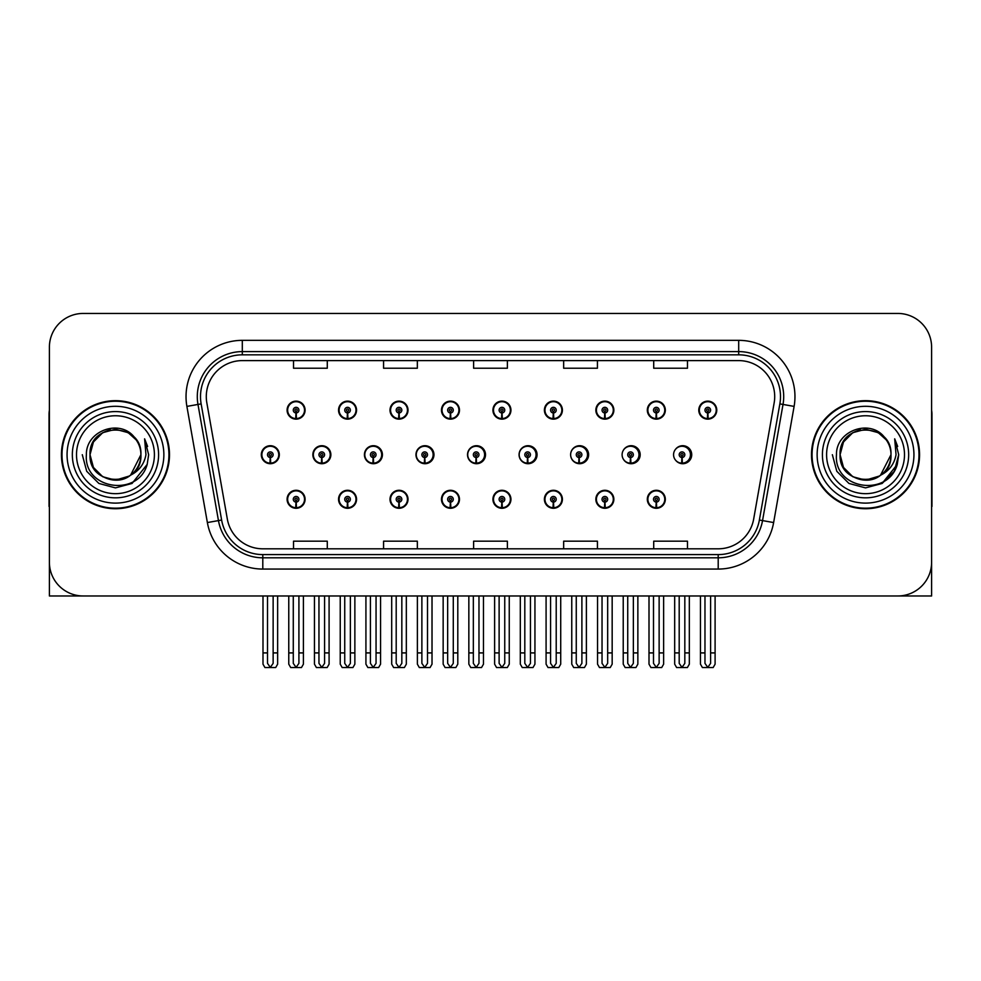 <?xml version="1.0" encoding="UTF-8"?>
<svg xmlns="http://www.w3.org/2000/svg" width="981" height="981" viewBox="0 0 981 981"><rect width="100%" height="100%" fill="white"/><g stroke="black" fill="none" stroke-linecap="round" stroke-linejoin="round"><path stroke-width="1.47" d="M865.536 595.97L931.607 595.97L931.607 347.213A33.771 33.771 0 0 0 897.848 313.442L83.152 313.442A33.771 33.771 0 0 0 49.393 347.213L49.393 595.97L115.464 595.97M647.313 499.28A9.001 9.001 0 0 0 656.314 508.281A9.001 9.001 0 0 0 665.326 499.28A9.001 9.001 0 0 0 656.314 490.279A9.001 9.001 0 0 0 647.313 499.28M492.928 499.28A9.001 9.001 0 0 0 501.941 508.281A9.001 9.001 0 0 0 510.942 499.28A9.001 9.001 0 0 0 501.941 490.279A9.001 9.001 0 0 0 492.928 499.28M441.475 499.28A9.001 9.001 0 0 0 450.475 508.281A9.001 9.001 0 0 0 459.476 499.28A9.001 9.001 0 0 0 450.475 490.279A9.001 9.001 0 0 0 441.475 499.28M595.859 499.28A9.001 9.001 0 0 0 604.86 508.281A9.001 9.001 0 0 0 613.861 499.28A9.001 9.001 0 0 0 604.86 490.279A9.001 9.001 0 0 0 595.859 499.28M390.009 499.28A9.001 9.001 0 0 0 399.009 508.281A9.001 9.001 0 0 0 408.022 499.28A9.001 9.001 0 0 0 399.009 490.279A9.001 9.001 0 0 0 390.009 499.28M338.543 499.28A9.001 9.001 0 0 0 347.556 508.281A9.001 9.001 0 0 0 356.557 499.28A9.001 9.001 0 0 0 347.556 490.279A9.001 9.001 0 0 0 338.543 499.28M544.394 499.28A9.001 9.001 0 0 0 553.394 508.281A9.001 9.001 0 0 0 562.407 499.28A9.001 9.001 0 0 0 553.394 490.279A9.001 9.001 0 0 0 544.394 499.28M364.417 454.706A9.001 9.001 0 0 0 373.418 463.706A9.001 9.001 0 0 0 382.418 454.706A9.001 9.001 0 0 0 373.418 445.705A9.001 9.001 0 0 0 364.417 454.706M415.969 454.706A9.001 9.001 0 0 0 424.969 463.706A9.001 9.001 0 0 0 433.97 454.706A9.001 9.001 0 0 0 424.969 445.705A9.001 9.001 0 0 0 415.969 454.706M467.52 454.706A9.001 9.001 0 0 0 476.521 463.706A9.001 9.001 0 0 0 485.521 454.706A9.001 9.001 0 0 0 476.521 445.705A9.001 9.001 0 0 0 467.52 454.706M519.072 454.706A9.001 9.001 0 0 0 528.072 463.706A9.001 9.001 0 0 0 537.073 454.706A9.001 9.001 0 0 0 528.072 445.705A9.001 9.001 0 0 0 519.072 454.706M578.962 457.514L578.716 463.142A8.437 8.437 0 0 1 570.635 454.706A9.001 9.001 0 0 0 579.624 463.706A9.001 9.001 0 0 0 588.625 454.706A9.001 9.001 0 0 0 579.624 445.705A9.001 9.001 0 0 0 570.623 454.706A8.437 8.437 0 0 1 579.084 446.269A8.437 8.437 0 0 1 587.521 454.706A8.437 8.437 0 0 1 579.452 463.142L579.207 457.514A2.808 2.808 0 0 0 581.892 454.706A2.808 2.808 0 0 0 579.084 451.898A2.808 2.808 0 0 0 576.264 454.706A2.808 2.808 0 0 0 578.962 457.514L579.035 455.834A1.128 1.128 0 0 1 577.956 454.706A1.128 1.128 0 0 1 579.084 453.578A1.128 1.128 0 0 1 580.212 454.706A1.128 1.128 0 0 1 579.133 455.834L579.207 457.514M623.07 458.63A9.001 9.001 0 0 0 640.176 454.706A9.001 9.001 0 0 0 623.07 450.782M675.553 460.15A9.001 9.001 0 0 0 691.728 454.706A9.001 9.001 0 0 0 675.553 449.261M312.865 454.706A9.001 9.001 0 0 0 321.866 463.706A9.001 9.001 0 0 0 330.867 454.706A9.001 9.001 0 0 0 321.866 445.705A9.001 9.001 0 0 0 312.865 454.706M698.779 410.132A9.001 9.001 0 0 0 707.779 419.145A9.001 9.001 0 0 0 716.78 410.132A9.001 9.001 0 0 0 707.779 401.131A9.001 9.001 0 0 0 698.779 410.132M390.009 410.132A9.001 9.001 0 0 0 399.009 419.145A9.001 9.001 0 0 0 408.022 410.132A9.001 9.001 0 0 0 399.009 401.131A9.001 9.001 0 0 0 390.009 410.132M441.475 410.132A9.001 9.001 0 0 0 450.475 419.145A9.001 9.001 0 0 0 459.476 410.132A9.001 9.001 0 0 0 450.475 401.131A9.001 9.001 0 0 0 441.475 410.132M492.928 410.132A9.001 9.001 0 0 0 501.941 419.145A9.001 9.001 0 0 0 510.942 410.132A9.001 9.001 0 0 0 501.941 401.131A9.001 9.001 0 0 0 492.928 410.132M595.859 410.132A9.001 9.001 0 0 0 604.86 419.145A9.001 9.001 0 0 0 613.861 410.132A9.001 9.001 0 0 0 604.86 401.131A9.001 9.001 0 0 0 595.859 410.132M647.313 410.132A9.001 9.001 0 0 0 656.314 419.145A9.001 9.001 0 0 0 665.326 410.132A9.001 9.001 0 0 0 656.314 401.131A9.001 9.001 0 0 0 647.313 410.132M338.543 410.132A9.001 9.001 0 0 0 347.556 419.145A9.001 9.001 0 0 0 356.557 410.132A9.001 9.001 0 0 0 347.556 401.131A9.001 9.001 0 0 0 338.543 410.132M544.394 410.132A9.001 9.001 0 0 0 553.394 419.145A9.001 9.001 0 0 0 562.407 410.132A9.001 9.001 0 0 0 553.394 401.131A9.001 9.001 0 0 0 544.394 410.132M287.09 499.28A9.001 9.001 0 0 0 296.09 508.281A9.001 9.001 0 0 0 305.091 499.28A9.001 9.001 0 0 0 296.09 490.279A9.001 9.001 0 0 0 287.09 499.28M261.314 454.706A9.001 9.001 0 0 0 270.315 463.706A9.001 9.001 0 0 0 279.315 454.706A9.001 9.001 0 0 0 270.315 445.705A9.001 9.001 0 0 0 261.314 454.706M287.09 410.132A9.001 9.001 0 0 0 296.09 419.145A9.001 9.001 0 0 0 305.091 410.132A9.001 9.001 0 0 0 296.09 401.131A9.001 9.001 0 0 0 287.09 410.132M61.435 454.706A54.029 54.029 0 0 0 115.464 508.734A54.029 54.029 0 0 0 169.492 454.706A54.029 54.029 0 0 0 115.464 400.677A54.029 54.029 0 0 0 61.435 454.706M811.508 454.706A54.029 54.029 0 0 0 865.536 508.734A54.029 54.029 0 0 0 919.565 454.706A54.029 54.029 0 0 0 865.536 400.677A54.029 54.029 0 0 0 811.508 454.706M206.292 396.631A36.015 36.015 0 0 1 242.307 360.603L738.693 360.603A36.015 36.015 0 0 1 774.156 402.884L753.678 519.035A36.015 36.015 0 0 1 718.202 548.808L262.798 548.808A36.015 36.015 0 0 1 227.322 519.035L206.844 402.884A36.015 36.015 0 0 1 206.292 396.631M200.504 396.631A41.803 41.803 0 0 0 201.142 403.89L221.62 520.04A41.803 41.803 0 0 0 262.798 554.596L718.202 554.596A41.803 41.803 0 0 0 759.38 520.04L779.858 403.89A41.803 41.803 0 0 0 738.693 354.828L242.307 354.828A41.803 41.803 0 0 0 200.504 396.631M186.893 406.404A56.273 56.273 0 0 1 242.307 340.346L738.693 340.346A56.273 56.273 0 0 1 794.107 406.404L773.629 522.554A56.273 56.273 0 0 1 718.202 569.066L262.798 569.066A56.273 56.273 0 0 1 207.371 522.554L186.893 406.404L197.978 404.442A45.028 45.028 0 0 1 242.307 351.603L738.693 351.603A45.028 45.028 0 0 1 783.022 404.442L762.544 520.604A45.028 45.028 0 0 1 718.202 557.809L262.798 557.809A45.028 45.028 0 0 1 218.456 520.604L197.978 404.442A45.028 45.028 0 0 1 197.291 396.631M897.848 313.442L83.152 313.442M49.393 347.213L49.393 562.199A33.771 33.771 0 0 0 83.152 595.97L897.848 595.97A33.771 33.771 0 0 0 931.607 562.199L931.607 347.213M473.615 360.603L473.615 368.231L507.385 368.231L507.385 360.603M383.571 360.603L383.571 368.231L417.342 368.231L417.342 360.603M293.527 360.603L293.527 368.231L327.286 368.231L327.286 360.603M563.658 360.603L563.658 368.231L597.429 368.231L597.429 360.603M653.714 360.603L653.714 368.231L687.473 368.231L687.473 360.603M507.385 548.808L507.385 541.181L473.615 541.181L473.615 548.808M417.342 548.808L417.342 541.181L383.571 541.181L383.571 548.808M327.286 548.808L327.286 541.181L293.527 541.181L293.527 548.808M597.429 548.808L597.429 541.181L563.658 541.181L563.658 548.808M687.473 548.808L687.473 541.181L653.714 541.181L653.714 548.808M298.911 595.97L298.911 663.364L296.09 667.387L293.282 663.364L293.282 652.917L288.77 652.917L288.77 664.174L290.719 667.558L301.461 667.558L303.411 664.174L303.411 595.97M295.968 502.088L295.722 507.717A8.437 8.437 0 0 1 287.654 499.28A8.437 8.437 0 0 1 296.09 490.843A8.437 8.437 0 0 1 304.527 499.28A8.437 8.437 0 0 1 296.458 507.717L296.213 502.088A2.808 2.808 0 0 0 298.911 499.28A2.808 2.808 0 0 0 296.09 496.46A2.808 2.808 0 0 0 293.282 499.28A2.808 2.808 0 0 0 295.968 502.088L296.041 500.408A1.128 1.128 0 0 1 294.962 499.28A1.128 1.128 0 0 1 296.09 498.152A1.128 1.128 0 0 1 297.218 499.28A1.128 1.128 0 0 1 296.139 500.408L296.213 502.088M288.77 595.97L288.77 652.917M293.282 595.97L293.282 652.917M298.911 652.917L303.411 652.917M273.135 595.97L273.135 663.364L270.315 667.387L267.506 663.364L267.506 652.917L262.994 652.917L262.994 664.174L264.944 667.558L275.686 667.558L277.635 664.174L277.635 595.97M270.192 457.514L269.947 463.142A8.437 8.437 0 0 1 261.878 454.706A8.437 8.437 0 0 1 270.315 446.269A8.437 8.437 0 0 1 278.751 454.706A8.437 8.437 0 0 1 270.682 463.142L270.437 457.514A2.808 2.808 0 0 0 273.135 454.706A2.808 2.808 0 0 0 270.315 451.898A2.808 2.808 0 0 0 267.506 454.706A2.808 2.808 0 0 0 270.192 457.514L270.266 455.834A1.128 1.128 0 0 1 269.186 454.706A1.128 1.128 0 0 1 270.315 453.578A1.128 1.128 0 0 1 271.443 454.706A1.128 1.128 0 0 1 270.364 455.834L270.437 457.514M262.994 595.97L262.994 652.917M267.506 595.97L267.506 652.917M273.135 652.917L277.635 652.917M295.968 412.94L295.722 418.568A8.437 8.437 0 0 1 287.654 410.132A8.437 8.437 0 0 1 296.09 401.695A8.437 8.437 0 0 1 304.527 410.132A8.437 8.437 0 0 1 296.458 418.568L296.213 412.94A2.808 2.808 0 0 0 298.911 410.132A2.808 2.808 0 0 0 296.09 407.323A2.808 2.808 0 0 0 293.282 410.132A2.808 2.808 0 0 0 295.968 412.94L296.041 411.26A1.128 1.128 0 0 1 294.962 410.132A1.128 1.128 0 0 1 296.09 409.003A1.128 1.128 0 0 1 297.218 410.132A1.128 1.128 0 0 1 296.139 411.26L296.213 412.94M296.09 667.387L293.282 663.364M49.393 526.748L49.393 515.491M49.393 506.454A22.514 22.514 0 0 0 49.05 506.478L49.05 414.19A22.514 22.514 0 0 1 49.393 410.303M350.364 595.97L350.364 663.364L347.556 667.387L344.736 663.364L344.736 652.917L340.235 652.917L340.235 664.174L342.185 667.558L352.915 667.558L354.864 664.174L354.864 595.97M347.433 502.088L347.188 507.717A8.437 8.437 0 0 1 339.107 499.28A8.437 8.437 0 0 1 347.556 490.843A8.437 8.437 0 0 1 355.993 499.28A8.437 8.437 0 0 1 347.924 507.717L347.679 502.088A2.808 2.808 0 0 0 350.364 499.28A2.808 2.808 0 0 0 347.556 496.46A2.808 2.808 0 0 0 344.736 499.28A2.808 2.808 0 0 0 347.433 502.088L347.507 500.408A1.128 1.128 0 0 1 346.428 499.28A1.128 1.128 0 0 1 347.556 498.152A1.128 1.128 0 0 1 348.672 499.28A1.128 1.128 0 0 1 347.605 500.408L347.679 502.088M340.235 595.97L340.235 652.917M344.736 595.97L344.736 652.917M350.364 652.917L354.864 652.917M401.83 595.97L401.83 663.364L399.009 667.387L396.201 663.364L396.201 652.917L391.701 652.917L391.701 664.174L393.651 667.558L404.38 667.558L406.33 664.174L406.33 595.97M398.887 502.088L398.642 507.717A8.437 8.437 0 0 1 390.573 499.28A8.437 8.437 0 0 1 399.009 490.843A8.437 8.437 0 0 1 407.458 499.28A8.437 8.437 0 0 1 399.377 507.717L399.132 502.088A2.808 2.808 0 0 0 401.83 499.28A2.808 2.808 0 0 0 399.009 496.46A2.808 2.808 0 0 0 396.201 499.28A2.808 2.808 0 0 0 398.887 502.088L398.96 500.408A1.128 1.128 0 0 1 397.894 499.28A1.128 1.128 0 0 1 399.009 498.152A1.128 1.128 0 0 1 400.138 499.28A1.128 1.128 0 0 1 399.059 500.408L399.132 502.088M391.701 595.97L391.701 652.917M396.201 595.97L396.201 652.917M401.83 652.917L406.33 652.917M453.283 595.97L453.283 663.364L450.475 667.387L447.655 663.364L447.655 652.917L443.154 652.917L443.154 664.174L445.104 667.558L455.846 667.558L457.796 664.174L457.796 595.97M450.353 502.088L450.107 507.717A8.437 8.437 0 0 1 442.039 499.28A8.437 8.437 0 0 1 450.475 490.843A8.437 8.437 0 0 1 458.912 499.28A8.437 8.437 0 0 1 450.843 507.717L450.598 502.088A2.808 2.808 0 0 0 453.283 499.28A2.808 2.808 0 0 0 450.475 496.46A2.808 2.808 0 0 0 447.655 499.28A2.808 2.808 0 0 0 450.353 502.088L450.426 500.408A1.128 1.128 0 0 1 449.347 499.28A1.128 1.128 0 0 1 450.475 498.152A1.128 1.128 0 0 1 451.603 499.28A1.128 1.128 0 0 1 450.524 500.408L450.598 502.088M443.154 595.97L443.154 652.917M447.655 595.97L447.655 652.917M453.283 652.917L457.796 652.917M504.749 595.97L504.749 663.364L501.941 667.387L499.121 663.364L499.121 652.917L494.62 652.917L494.62 664.174L496.57 667.558L507.3 667.558L509.249 664.174L509.249 595.97M501.818 502.088L501.573 507.717A8.437 8.437 0 0 1 493.492 499.28A8.437 8.437 0 0 1 501.941 490.843A8.437 8.437 0 0 1 510.378 499.28A8.437 8.437 0 0 1 502.309 507.717L502.064 502.088A2.808 2.808 0 0 0 504.749 499.28A2.808 2.808 0 0 0 501.941 496.46A2.808 2.808 0 0 0 499.121 499.28A2.808 2.808 0 0 0 501.818 502.088L501.892 500.408A1.128 1.128 0 0 1 500.813 499.28A1.128 1.128 0 0 1 501.941 498.152A1.128 1.128 0 0 1 503.057 499.28A1.128 1.128 0 0 1 501.99 500.408L502.064 502.088M494.62 595.97L494.62 652.917M499.121 595.97L499.121 652.917M504.749 652.917L509.249 652.917M324.588 595.97L324.588 663.364L321.78 667.387L318.96 663.364L318.96 652.917L314.46 652.917L314.46 664.174L316.409 667.558L327.139 667.558L329.089 664.174L329.089 595.97M321.658 457.514L321.412 463.142A8.437 8.437 0 0 1 313.331 454.706A8.437 8.437 0 0 1 321.78 446.269A8.437 8.437 0 0 1 330.217 454.706A8.437 8.437 0 0 1 322.148 463.142L321.903 457.514A2.808 2.808 0 0 0 324.588 454.706A2.808 2.808 0 0 0 321.78 451.898A2.808 2.808 0 0 0 318.96 454.706A2.808 2.808 0 0 0 321.658 457.514L321.731 455.834A1.128 1.128 0 0 1 320.652 454.706A1.128 1.128 0 0 1 321.78 453.578A1.128 1.128 0 0 1 322.896 454.706A1.128 1.128 0 0 1 321.829 455.834L321.903 457.514M330.585 456.962L329.91 456.962M329.91 452.462L330.585 452.462M314.46 595.97L314.46 652.917M318.96 595.97L318.96 652.917M324.588 652.917L329.089 652.917M376.054 595.97L376.054 663.364L373.234 667.387L370.426 663.364L370.426 652.917L365.925 652.917L365.925 664.174L367.875 667.558L378.605 667.558L380.554 664.174L380.554 595.97M373.111 457.514L372.866 463.142A8.437 8.437 0 0 1 364.797 454.706A8.437 8.437 0 0 1 373.234 446.269A8.437 8.437 0 0 1 381.683 454.706A8.437 8.437 0 0 1 373.602 463.142L373.356 457.514A2.808 2.808 0 0 0 376.054 454.706A2.808 2.808 0 0 0 373.234 451.898A2.808 2.808 0 0 0 370.426 454.706A2.808 2.808 0 0 0 373.111 457.514L373.185 455.834A1.128 1.128 0 0 1 372.118 454.706A1.128 1.128 0 0 1 373.234 453.578A1.128 1.128 0 0 1 374.362 454.706A1.128 1.128 0 0 1 373.283 455.834L373.356 457.514M382.136 456.962L381.376 456.962M381.376 452.462L382.136 452.462M365.925 595.97L365.925 652.917M370.426 595.97L370.426 652.917M376.054 652.917L380.554 652.917M427.508 595.97L427.508 663.364L424.699 667.387L421.879 663.364L421.879 652.917L417.379 652.917L417.379 664.174L419.328 667.558L430.07 667.558L432.02 664.174L432.02 595.97M424.577 457.514L424.332 463.142A8.437 8.437 0 0 1 416.263 454.706A8.437 8.437 0 0 1 424.699 446.269A8.437 8.437 0 0 1 433.136 454.706A8.437 8.437 0 0 1 425.067 463.142L424.822 457.514A2.808 2.808 0 0 0 427.508 454.706A2.808 2.808 0 0 0 424.699 451.898A2.808 2.808 0 0 0 421.879 454.706A2.808 2.808 0 0 0 424.577 457.514L424.65 455.834A1.128 1.128 0 0 1 423.571 454.706A1.128 1.128 0 0 1 424.699 453.578A1.128 1.128 0 0 1 425.828 454.706A1.128 1.128 0 0 1 424.748 455.834L424.822 457.514M433.688 456.962L432.829 456.962M432.829 452.462L433.688 452.462M417.379 595.97L417.379 652.917M421.879 595.97L421.879 652.917M427.508 652.917L432.02 652.917M478.973 595.97L478.973 663.364L476.165 667.387L473.345 663.364L473.345 652.917L468.844 652.917L468.844 664.174L470.794 667.558L481.524 667.558L483.474 664.174L483.474 595.97M476.043 457.514L475.797 463.142A8.437 8.437 0 0 1 467.716 454.706A8.437 8.437 0 0 1 476.165 446.269A8.437 8.437 0 0 1 484.602 454.706A8.437 8.437 0 0 1 476.533 463.142L476.288 457.514A2.808 2.808 0 0 0 478.973 454.706A2.808 2.808 0 0 0 476.165 451.898A2.808 2.808 0 0 0 473.345 454.706A2.808 2.808 0 0 0 476.043 457.514L476.116 455.834A1.128 1.128 0 0 1 475.037 454.706A1.128 1.128 0 0 1 476.165 453.578A1.128 1.128 0 0 1 477.281 454.706A1.128 1.128 0 0 1 476.214 455.834L476.288 457.514M485.239 456.962L484.295 456.962M484.295 452.462L485.239 452.462M468.844 595.97L468.844 652.917M473.345 595.97L473.345 652.917M478.973 652.917L483.474 652.917M347.433 412.94L347.188 418.568A8.437 8.437 0 0 1 339.107 410.132A8.437 8.437 0 0 1 347.556 401.695A8.437 8.437 0 0 1 355.993 410.132A8.437 8.437 0 0 1 347.924 418.568L347.679 412.94A2.808 2.808 0 0 0 350.364 410.132A2.808 2.808 0 0 0 347.556 407.323A2.808 2.808 0 0 0 344.736 410.132A2.808 2.808 0 0 0 347.433 412.94L347.507 411.26A1.128 1.128 0 0 1 346.428 410.132A1.128 1.128 0 0 1 347.556 409.003A1.128 1.128 0 0 1 348.672 410.132A1.128 1.128 0 0 1 347.605 411.26L347.679 412.94M398.887 412.94L398.642 418.568A8.437 8.437 0 0 1 390.573 410.132A8.437 8.437 0 0 1 399.009 401.695A8.437 8.437 0 0 1 407.458 410.132A8.437 8.437 0 0 1 399.377 418.568L399.132 412.94A2.808 2.808 0 0 0 401.83 410.132A2.808 2.808 0 0 0 399.009 407.323A2.808 2.808 0 0 0 396.201 410.132A2.808 2.808 0 0 0 398.887 412.94L398.96 411.26A1.128 1.128 0 0 1 397.894 410.132A1.128 1.128 0 0 1 399.009 409.003A1.128 1.128 0 0 1 400.138 410.132A1.128 1.128 0 0 1 399.059 411.26L399.132 412.94M450.353 412.94L450.107 418.568A8.437 8.437 0 0 1 442.039 410.132A8.437 8.437 0 0 1 450.475 401.695A8.437 8.437 0 0 1 458.912 410.132A8.437 8.437 0 0 1 450.843 418.568L450.598 412.94A2.808 2.808 0 0 0 453.283 410.132A2.808 2.808 0 0 0 450.475 407.323A2.808 2.808 0 0 0 447.655 410.132A2.808 2.808 0 0 0 450.353 412.94L450.426 411.26A1.128 1.128 0 0 1 449.347 410.132A1.128 1.128 0 0 1 450.475 409.003A1.128 1.128 0 0 1 451.603 410.132A1.128 1.128 0 0 1 450.524 411.26L450.598 412.94M501.818 412.94L501.573 418.568A8.437 8.437 0 0 1 493.492 410.132A8.437 8.437 0 0 1 501.941 401.695A8.437 8.437 0 0 1 510.378 410.132A8.437 8.437 0 0 1 502.309 418.568L502.064 412.94A2.808 2.808 0 0 0 504.749 410.132A2.808 2.808 0 0 0 501.941 407.323A2.808 2.808 0 0 0 499.121 410.132A2.808 2.808 0 0 0 501.818 412.94L501.892 411.26A1.128 1.128 0 0 1 500.813 410.132A1.128 1.128 0 0 1 501.941 409.003A1.128 1.128 0 0 1 503.057 410.132A1.128 1.128 0 0 1 501.99 411.26L502.064 412.94M154.409 454.706A38.946 38.946 0 0 1 115.464 493.664A38.946 38.946 0 0 1 76.506 454.706A38.946 38.946 0 0 1 115.464 415.76A38.946 38.946 0 0 1 154.409 454.706M129.345 476.03L115.464 480.15L102.735 476.741L93.428 467.434L90.019 454.706C88.462 421.879 142.466 421.879 140.908 454.706C142.466 487.532 88.462 487.532 90.019 454.706C88.462 421.879 142.466 421.879 140.908 454.706L130.608 475.147A25.445 25.445 0 0 0 136.077 439.795C122.993 417.514 85.838 429.519 86.389 454.706C83.446 489.605 138.223 497.441 147.187 464.405L148.646 454.706L144.599 438.838L145.961 454.706C144.232 464.062 139.106 470.88 130.62 475.147L128.18 476.741L115.464 480.15L102.735 476.741L93.428 467.434L90.019 454.706L93.428 441.99L102.735 432.67M61.999 454.706A53.465 53.465 0 0 1 115.464 401.241A53.465 53.465 0 0 1 168.928 454.706A53.465 53.465 0 0 1 115.464 508.17A53.465 53.465 0 0 1 61.999 454.706M140.908 454.706C142.466 487.532 88.462 487.532 90.019 454.706L93.428 441.99L102.735 432.67L115.464 429.261L128.18 432.67L136.077 439.795M130.62 475.147C115.317 487.851 88.94 474.865 90.019 454.706C90.988 441.536 97.769 433.234 110.35 429.776M144.599 438.838L147.604 446.453M147.211 464.356L132.055 483.449L115.464 487.888L98.873 483.449L86.72 471.297L82.281 454.706M904.494 454.706A38.946 38.946 0 0 1 865.536 493.664A38.946 38.946 0 0 1 826.591 454.706A38.946 38.946 0 0 1 865.536 415.76A38.946 38.946 0 0 1 904.494 454.706M879.43 476.03L865.536 480.15L852.82 476.741L843.501 467.434L840.092 454.706C838.534 421.879 892.538 421.879 890.981 454.706C892.538 487.532 838.534 487.532 840.092 454.706C839.025 474.865 865.389 487.851 880.705 475.147A25.445 25.445 0 0 0 886.162 439.795C873.078 417.514 835.922 429.519 836.474 454.706C833.531 489.605 888.308 497.441 897.272 464.405L898.719 454.706L894.684 438.838L896.045 454.706C894.304 464.062 889.191 470.88 880.705 475.147L878.265 476.741L865.536 480.15L852.82 476.741L843.501 467.434L840.092 454.706L843.501 441.99L852.82 432.67M812.072 454.706A53.465 53.465 0 0 1 865.536 401.241A53.465 53.465 0 0 1 919.001 454.706A53.465 53.465 0 0 1 865.536 508.17A53.465 53.465 0 0 1 812.072 454.706M890.981 454.706C892.538 487.532 838.534 487.532 840.092 454.706C838.534 421.879 892.538 421.879 890.981 454.706L880.472 475.307M860.435 429.776C847.854 433.234 841.073 441.536 840.092 454.706L843.501 441.99L852.82 432.67L865.536 429.261L878.265 432.67L886.162 439.795M894.684 438.838L897.676 446.453L894.746 438.948M897.272 464.405L882.127 483.449L865.536 487.888L848.945 483.449L836.805 471.297L832.354 454.706L836.805 471.297L848.945 483.449L865.536 487.888L882.127 483.449L894.28 471.297L898.719 454.706M931.607 515.491L931.607 526.748M931.607 410.303A22.514 22.514 0 0 1 931.95 414.19L931.95 506.478A22.514 22.514 0 0 0 931.607 506.454M556.215 595.97L556.215 663.364L553.394 667.387L550.586 663.364L550.586 652.917L546.086 652.917L546.086 664.174L548.036 667.558L558.765 667.558L560.715 664.174L560.715 595.97M553.272 502.088L553.026 507.717A8.437 8.437 0 0 1 544.958 499.28A8.437 8.437 0 0 1 553.394 490.843A8.437 8.437 0 0 1 561.843 499.28A8.437 8.437 0 0 1 553.762 507.717L553.517 502.088A2.808 2.808 0 0 0 556.215 499.28A2.808 2.808 0 0 0 553.394 496.46A2.808 2.808 0 0 0 550.586 499.28A2.808 2.808 0 0 0 553.272 502.088L553.345 500.408A1.128 1.128 0 0 1 552.266 499.28A1.128 1.128 0 0 1 553.394 498.152A1.128 1.128 0 0 1 554.523 499.28A1.128 1.128 0 0 1 553.443 500.408L553.517 502.088M546.086 595.97L546.086 652.917M550.586 595.97L550.586 652.917M556.215 652.917L560.715 652.917M607.668 595.97L607.668 663.364L604.86 667.387L602.04 663.364L602.04 652.917L597.539 652.917L597.539 664.174L599.489 667.558L610.231 667.558L612.169 664.174L612.169 595.97M604.737 502.088L604.492 507.717A8.437 8.437 0 0 1 596.411 499.28A8.437 8.437 0 0 1 604.86 490.843A8.437 8.437 0 0 1 613.297 499.28A8.437 8.437 0 0 1 605.228 507.717L604.983 502.088A2.808 2.808 0 0 0 607.668 499.28A2.808 2.808 0 0 0 604.86 496.46A2.808 2.808 0 0 0 602.04 499.28A2.808 2.808 0 0 0 604.737 502.088L604.811 500.408A1.128 1.128 0 0 1 603.732 499.28A1.128 1.128 0 0 1 604.86 498.152A1.128 1.128 0 0 1 605.988 499.28A1.128 1.128 0 0 1 604.909 500.408L604.983 502.088M597.539 595.97L597.539 652.917M602.04 595.97L602.04 652.917M607.668 652.917L612.169 652.917M659.134 595.97L659.134 663.364L656.314 667.387L653.505 663.364L653.505 652.917L649.005 652.917L649.005 664.174L650.955 667.558L661.685 667.558L663.634 664.174L663.634 595.97M656.191 502.088L655.946 507.717A8.437 8.437 0 0 1 647.877 499.28A8.437 8.437 0 0 1 656.314 490.843A8.437 8.437 0 0 1 664.762 499.28A8.437 8.437 0 0 1 656.694 507.717L656.436 502.088A2.808 2.808 0 0 0 659.134 499.28A2.808 2.808 0 0 0 656.314 496.46A2.808 2.808 0 0 0 653.505 499.28A2.808 2.808 0 0 0 656.191 502.088L656.264 500.408A1.128 1.128 0 0 1 655.198 499.28A1.128 1.128 0 0 1 656.314 498.152A1.128 1.128 0 0 1 657.442 499.28A1.128 1.128 0 0 1 656.363 500.408L656.436 502.088M649.005 595.97L649.005 652.917M653.505 595.97L653.505 652.917M659.134 652.917L663.634 652.917M530.439 595.97L530.439 663.364L527.619 667.387L524.81 663.364L524.81 652.917L520.31 652.917L520.31 664.174L522.26 667.558L532.99 667.558L534.939 664.174L534.939 595.97M527.496 457.514L527.251 463.142A8.437 8.437 0 0 1 519.182 454.706A8.437 8.437 0 0 1 527.619 446.269A8.437 8.437 0 0 1 536.067 454.706A8.437 8.437 0 0 1 527.986 463.142L527.741 457.514A2.808 2.808 0 0 0 530.439 454.706A2.808 2.808 0 0 0 527.619 451.898A2.808 2.808 0 0 0 524.81 454.706A2.808 2.808 0 0 0 527.496 457.514L527.57 455.834A1.128 1.128 0 0 1 526.49 454.706A1.128 1.128 0 0 1 527.619 453.578A1.128 1.128 0 0 1 528.747 454.706A1.128 1.128 0 0 1 527.668 455.834L527.741 457.514M536.791 456.962L535.761 456.962M535.761 452.462L536.791 452.462M520.31 595.97L520.31 652.917M524.81 595.97L524.81 652.917M530.439 652.917L534.939 652.917M581.892 595.97L581.892 663.364L579.084 667.387L576.264 663.364L576.264 652.917L571.764 652.917L571.764 664.174L573.713 667.558L584.455 667.558L586.393 664.174L586.393 595.97M588.342 456.962L587.214 456.962M587.214 452.462L588.342 452.462M571.764 595.97L571.764 652.917M576.264 595.97L576.264 652.917M581.892 652.917L586.393 652.917M633.358 595.97L633.358 663.364L630.538 667.387L627.73 663.364L627.73 652.917L623.229 652.917L623.229 664.174L625.179 667.558L635.909 667.558L637.858 664.174L637.858 595.97M630.415 457.514L630.17 463.142A8.437 8.437 0 0 1 622.101 454.706A8.437 8.437 0 0 1 630.538 446.269A8.437 8.437 0 0 1 638.987 454.706A8.437 8.437 0 0 1 630.918 463.142L630.673 457.514A2.808 2.808 0 0 0 633.358 454.706A2.808 2.808 0 0 0 630.538 451.898A2.808 2.808 0 0 0 627.73 454.706A2.808 2.808 0 0 0 630.415 457.514L630.489 455.834A1.128 1.128 0 0 1 629.422 454.706A1.128 1.128 0 0 1 630.538 453.578A1.128 1.128 0 0 1 631.666 454.706A1.128 1.128 0 0 1 630.599 455.834L630.673 457.514M639.894 456.962L638.68 456.962M638.68 452.462L639.894 452.462M623.229 595.97L623.229 652.917M627.73 595.97L627.73 652.917M633.358 652.917L637.858 652.917M684.824 595.97L684.824 663.364L682.003 667.387L679.195 663.364L679.195 652.917L674.683 652.917L674.683 664.174L676.632 667.558L687.374 667.558L689.324 664.174L689.324 595.97M681.881 457.514L681.636 463.142A8.437 8.437 0 0 1 673.567 454.706A8.437 8.437 0 0 1 682.003 446.269A8.437 8.437 0 0 1 690.452 454.706A8.437 8.437 0 0 1 682.371 463.142L682.126 457.514A2.808 2.808 0 0 0 684.824 454.706A2.808 2.808 0 0 0 682.003 451.898A2.808 2.808 0 0 0 679.195 454.706A2.808 2.808 0 0 0 681.881 457.514L681.954 455.834A1.128 1.128 0 0 1 680.875 454.706A1.128 1.128 0 0 1 682.003 453.578A1.128 1.128 0 0 1 683.132 454.706A1.128 1.128 0 0 1 682.053 455.834L682.126 457.514M691.446 456.962L690.146 456.962M690.146 452.462L691.446 452.462M674.683 595.97L674.683 652.917M679.195 595.97L679.195 652.917M684.824 652.917L689.324 652.917M553.272 412.94L553.026 418.568A8.437 8.437 0 0 1 544.958 410.132A8.437 8.437 0 0 1 553.394 401.695A8.437 8.437 0 0 1 561.843 410.132A8.437 8.437 0 0 1 553.762 418.568L553.517 412.94A2.808 2.808 0 0 0 556.215 410.132A2.808 2.808 0 0 0 553.394 407.323A2.808 2.808 0 0 0 550.586 410.132A2.808 2.808 0 0 0 553.272 412.94L553.345 411.26A1.128 1.128 0 0 1 552.266 410.132A1.128 1.128 0 0 1 553.394 409.003A1.128 1.128 0 0 1 554.523 410.132A1.128 1.128 0 0 1 553.443 411.26L553.517 412.94M604.737 412.94L604.492 418.568A8.437 8.437 0 0 1 596.411 410.132A8.437 8.437 0 0 1 604.86 401.695A8.437 8.437 0 0 1 613.297 410.132A8.437 8.437 0 0 1 605.228 418.568L604.983 412.94A2.808 2.808 0 0 0 607.668 410.132A2.808 2.808 0 0 0 604.86 407.323A2.808 2.808 0 0 0 602.04 410.132A2.808 2.808 0 0 0 604.737 412.94L604.811 411.26A1.128 1.128 0 0 1 603.732 410.132A1.128 1.128 0 0 1 604.86 409.003A1.128 1.128 0 0 1 605.988 410.132A1.128 1.128 0 0 1 604.909 411.26L604.983 412.94M656.191 412.94L655.946 418.568A8.437 8.437 0 0 1 647.877 410.132A8.437 8.437 0 0 1 656.314 401.695A8.437 8.437 0 0 1 664.762 410.132A8.437 8.437 0 0 1 656.694 418.568L656.436 412.94A2.808 2.808 0 0 0 659.134 410.132A2.808 2.808 0 0 0 656.314 407.323A2.808 2.808 0 0 0 653.505 410.132A2.808 2.808 0 0 0 656.191 412.94L656.264 411.26A1.128 1.128 0 0 1 655.198 410.132A1.128 1.128 0 0 1 656.314 409.003A1.128 1.128 0 0 1 657.442 410.132A1.128 1.128 0 0 1 656.363 411.26L656.436 412.94M710.6 595.97L710.6 663.364L707.779 667.387L704.971 663.364L704.971 652.917L700.459 652.917L700.459 664.174L702.408 667.558L713.15 667.558L715.1 664.174L715.1 595.97M707.657 412.94L707.411 418.568A8.437 8.437 0 0 1 699.343 410.132A8.437 8.437 0 0 1 707.779 401.695A8.437 8.437 0 0 1 716.228 410.132A8.437 8.437 0 0 1 708.147 418.568L707.902 412.94A2.808 2.808 0 0 0 710.6 410.132A2.808 2.808 0 0 0 707.779 407.323A2.808 2.808 0 0 0 704.971 410.132A2.808 2.808 0 0 0 707.657 412.94L707.73 411.26A1.128 1.128 0 0 1 706.651 410.132A1.128 1.128 0 0 1 707.779 409.003A1.128 1.128 0 0 1 708.907 410.132A1.128 1.128 0 0 1 707.828 411.26L707.902 412.94M700.459 595.97L700.459 652.917M704.971 595.97L704.971 652.917M710.6 652.917L715.1 652.917M738.693 340.346L738.693 354.828M197.978 404.442L201.142 403.89M262.798 569.066L262.798 554.596M718.202 554.596L718.202 569.066M759.38 520.04L773.629 522.554M207.371 522.554L221.62 520.04M779.858 403.89L794.107 406.404M242.307 340.346L242.307 354.828M295.722 507.717A8.437 8.437 0 0 1 287.654 499.28M269.947 463.142A8.437 8.437 0 0 1 261.878 454.706M295.722 418.568A8.437 8.437 0 0 1 287.654 410.132M347.188 507.717A8.437 8.437 0 0 1 339.107 499.28M398.642 507.717A8.437 8.437 0 0 1 390.573 499.28M450.107 507.717A8.437 8.437 0 0 1 442.039 499.28M501.573 507.717A8.437 8.437 0 0 1 493.492 499.28M321.412 463.142A8.437 8.437 0 0 1 313.331 454.706M372.866 463.142A8.437 8.437 0 0 1 364.797 454.706M424.332 463.142A8.437 8.437 0 0 1 416.263 454.706M475.797 463.142A8.437 8.437 0 0 1 467.716 454.706M347.188 418.568A8.437 8.437 0 0 1 339.107 410.132M398.642 418.568A8.437 8.437 0 0 1 390.573 410.132M450.107 418.568A8.437 8.437 0 0 1 442.039 410.132M501.573 418.568A8.437 8.437 0 0 1 493.492 410.132M158.591 454.706A43.127 43.127 0 0 1 115.464 497.833A43.127 43.127 0 0 1 72.336 454.706A43.127 43.127 0 0 1 115.464 411.579A43.127 43.127 0 0 1 158.591 454.706M67.064 454.706A48.4 48.4 0 0 1 115.464 406.306A48.4 48.4 0 0 1 163.864 454.706A48.4 48.4 0 0 1 115.464 503.106A48.4 48.4 0 0 1 67.064 454.706M908.664 454.706A43.127 43.127 0 0 1 865.536 497.833A43.127 43.127 0 0 1 822.409 454.706A43.127 43.127 0 0 1 865.536 411.579A43.127 43.127 0 0 1 908.664 454.706M817.136 454.706A48.4 48.4 0 0 1 865.536 406.306A48.4 48.4 0 0 1 913.936 454.706A48.4 48.4 0 0 1 865.536 503.106A48.4 48.4 0 0 1 817.136 454.706M553.026 507.717A8.437 8.437 0 0 1 544.958 499.28M604.492 507.717A8.437 8.437 0 0 1 596.411 499.28M655.946 507.717A8.437 8.437 0 0 1 647.877 499.28M527.251 463.142A8.437 8.437 0 0 1 519.182 454.706M578.716 463.142A8.437 8.437 0 0 1 570.635 454.706M630.17 463.142A8.437 8.437 0 0 1 622.101 454.706M681.636 463.142A8.437 8.437 0 0 1 673.567 454.706M553.026 418.568A8.437 8.437 0 0 1 544.958 410.132M604.492 418.568A8.437 8.437 0 0 1 596.411 410.132M655.946 418.568A8.437 8.437 0 0 1 647.877 410.132M707.411 418.568A8.437 8.437 0 0 1 699.343 410.132"/></g></svg>
